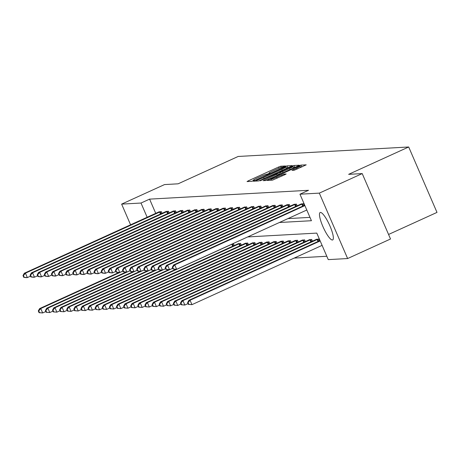 <?xml version="1.0" encoding="UTF-8"?>
<svg xmlns="http://www.w3.org/2000/svg" width="460" height="460" viewBox="0 0 460 460"><rect width="100%" height="100%" fill="white"/><g stroke="black" fill="none" stroke-linecap="round" stroke-linejoin="round"><path stroke-width="0.69" d="M284.613 166.491L285.482 165.968L280.726 166.232L278.593 167.026L248.279 180.832L247.043 181.579L251.798 181.315L254.196 180.245L253.54 180.274A6.072 0.506 -23.4 0 1 253.356 180.228A6.072 0.506 -23.4 0 1 257.496 177.899L260.021 176.749A6.072 0.506 -23.4 0 1 266.846 174.214L268.95 173.621L269.859 173.115L269.203 173.138A6.072 0.506 -23.4 0 1 269.019 173.092A6.072 0.506 -23.4 0 1 273.159 170.763L275.684 169.613A6.072 0.506 -23.4 0 1 282.509 167.078L284.613 166.491M332.379 240.016A15.076 3.329 65.5 0 1 323.115 227.016A15.076 3.329 65.5 0 1 320.16 212.503A15.076 3.329 65.5 0 1 320.442 212.434A15.076 3.329 65.5 0 1 329.705 225.434A15.076 3.329 65.5 0 1 332.66 239.947A15.076 3.329 65.5 0 1 332.379 240.016M294.285 170.229L306.216 164.835L300.88 165.111L298.747 165.905L267.139 180.441L272.475 180.165L284.878 174.691L286.172 173.96L283.854 174.076L276.632 177.186A5.077 0.425 -23.4 0 1 270.773 179.268A5.077 0.425 -23.4 0 1 274.235 177.318L294.193 168.228A5.077 0.425 -23.4 0 1 300.052 166.146A5.077 0.425 -23.4 0 1 296.591 168.095L291.968 170.338L294.285 170.229M130.594 224.825L121.63 204.113L164.53 184.575L178.112 183.816L238.165 156.463L408.693 146.987L348.64 174.34L362.216 173.587L319.32 193.125L347.628 258.543L328.262 259.618L316.785 233.099L247.698 236.934M121.63 204.113L141.001 203.038L147.165 217.275M279.387 222.502L311.431 220.719L299.954 194.2L308.534 190.296L149.58 199.128L141.001 203.038M299.954 194.2L319.32 193.125M291.007 166.336L292.244 165.594L286.965 165.887L284.838 166.681L253.224 181.217L258.56 180.935L260.693 180.142L291.007 166.336M293.923 165.502L299.201 165.209L297.965 165.951L267.651 179.756L265.518 180.55L263.2 180.659L276.788 174.334L278.082 173.604L276.529 173.673L260.067 180.843L291.789 166.29L293.923 165.502L294.688 167.267L295.124 167.244M388.562 234.462L437 212.399L408.693 146.987M149.58 199.128L155.744 213.371M287.966 218.598L309.983 217.373M158.706 212.02L161.322 211.6L162.07 213.331M165.813 211.623L168.435 211.209L169.182 212.934M172.925 211.226L175.542 210.812L176.289 212.537M180.032 210.835L182.649 210.415L183.402 212.146M187.139 210.439L189.761 210.019L190.509 211.749M194.252 210.042L196.868 209.628L197.616 211.353M201.359 209.651L203.981 209.231L204.729 210.962M208.466 209.254L211.088 208.834L211.836 210.565M215.579 208.857L218.195 208.443L218.943 210.168M222.686 208.46L225.308 208.046L226.055 209.771M229.799 208.07L232.415 207.65L233.162 209.38M236.906 207.673L239.522 207.253L240.275 208.984M244.013 207.276L246.635 206.862L247.382 208.587M251.125 206.885L253.742 206.465L254.489 208.196M258.233 206.488L260.854 206.068L261.602 207.799M265.339 206.091L267.961 205.677L268.709 207.402M272.452 205.695L275.068 205.281L275.816 207.006M279.559 205.304L282.181 204.884L282.929 206.615M286.672 204.907L289.288 204.493L290.036 206.218M293.779 204.51L296.395 204.096L297.148 205.821M300.886 204.119L303.508 203.699L304.255 205.43M294.21 258.077L326.813 256.266M234.243 245.531L233.496 243.8L232.507 243.857M237.987 243.823L240.609 243.403L241.356 245.134M245.099 243.426L247.716 243.012L248.463 244.737M252.206 243.029L254.828 242.615L255.576 244.34M259.313 242.638L261.935 242.219L262.683 243.949M266.426 242.242L269.042 241.822L269.79 243.553M273.533 241.845L276.155 241.431L276.903 243.156M280.64 241.454L283.262 241.034L284.01 242.765M287.753 241.057L290.369 240.637L291.117 242.368M294.86 240.66L297.482 240.246L298.229 241.971M301.973 240.264L304.589 239.85L305.336 241.575M309.08 239.873L311.702 239.453L312.449 241.184M316.187 239.476L318.809 239.062L319.556 240.787M362.216 173.587L390.523 238.999L347.628 258.543M269.169 173.437L267.605 174.15M253.506 180.573L251.942 181.286M288.167 167.63L286.43 168.09M285.102 166.934L256.996 179.607L256.094 180.119L256.783 180.09A6.072 0.506 -23.4 0 0 263.603 177.56L281.79 169.274A6.072 0.506 -23.4 0 0 285.936 166.94A6.072 0.506 -23.4 0 0 285.752 166.899L285.102 166.934M278.461 174.478L279.456 174.03M289.547 168.521A5.077 0.425 -23.4 0 0 293.008 166.572A5.077 0.425 -23.4 0 0 287.155 168.653L278.829 172.586L280.387 172.517L282.515 171.724L289.547 168.521L290.001 169.573M279.623 174.305L278.886 172.598M294.688 167.267L293.48 167.664M302.076 166.859L300.524 167.244M118.841 272.51L39.617 308.591L40.756 308.528L42.671 312.949L45.839 311.506M39.52 312.656L42.671 312.949L39.065 312.685L39.52 312.656L38.755 310.891L38.301 310.914L39.065 312.685M38.755 310.891L40.756 308.528L122.981 271.078M38.301 310.914L39.617 308.591M160.586 211.64L25.455 273.171L24.317 273.234L159.327 211.715M30.538 276.149L27.364 277.593L26.226 277.656L23.765 277.322L24.219 277.299L23.454 275.534L23 275.557L23.765 277.322M23.454 275.534L25.455 273.171L27.364 277.593L24.219 277.299M24.317 273.234L23 275.557M125.948 272.113L46.724 308.2L47.863 308.137L49.778 312.553L52.946 311.109M46.632 312.265L49.778 312.553L46.178 312.288L46.632 312.265L45.868 310.494L45.408 310.523L46.178 312.288M45.868 310.494L47.863 308.137L130.094 270.681M45.408 310.523L46.724 308.2M133.055 271.716L53.837 307.803L54.976 307.74L56.885 312.162L60.053 310.718M53.739 311.868L56.885 312.162L53.285 311.891L53.739 311.868L52.975 310.103L52.52 310.126L53.285 311.891M52.975 310.103L54.976 307.74L137.201 270.284M52.52 310.126L53.837 307.803M167.693 211.249L32.562 272.774L31.424 272.837L166.434 211.318M37.645 275.753L34.477 277.196L33.338 277.259L30.872 276.931L31.332 276.903L30.567 275.137L30.107 275.161L30.872 276.931M30.567 275.137L32.562 272.774L34.477 277.196L31.332 276.903M31.424 272.837L30.107 275.161M174.806 210.852L39.675 272.383L38.531 272.446L173.546 210.921M44.752 275.356L41.584 276.799L40.445 276.862L37.984 276.535L38.439 276.512L37.674 274.741L37.22 274.769L37.984 276.535M37.674 274.741L39.675 272.383L41.584 276.799L38.439 276.512M38.531 272.446L37.22 274.769M140.168 271.32L60.944 307.406L62.083 307.343L63.997 311.765L67.166 310.322M60.852 311.472L63.997 311.765L60.392 311.5L60.852 311.472L60.082 309.707L59.627 309.729L60.392 311.5M60.082 309.707L62.083 307.343L144.308 269.893M59.627 309.729L60.944 307.406M147.275 270.928L68.051 307.016L69.19 306.952L71.104 311.368L74.273 309.925M67.959 311.081L71.104 311.368L67.505 311.104L67.959 311.081L67.194 309.31L66.74 309.339L67.505 311.104M67.194 309.31L69.19 306.952L151.42 269.497M66.74 309.339L68.051 307.016M154.387 270.532L75.164 306.619L76.302 306.555L78.212 310.977L81.38 309.534M75.066 310.684L78.212 310.977L74.612 310.707L75.066 310.684L74.301 308.913L73.847 308.942L74.612 310.707M74.301 308.913L76.302 306.555L158.527 269.1M73.847 308.942L75.164 306.619M181.913 210.456L46.782 271.986L45.643 272.05L180.653 210.525M51.865 274.965L48.697 276.408L47.552 276.471L45.091 276.138L45.546 276.115L44.781 274.344L44.327 274.373L45.091 276.138M44.781 274.344L46.782 271.986L48.697 276.408L45.546 276.115M45.643 272.05L44.327 274.373M189.025 210.065L53.889 271.59L52.75 271.653L187.766 210.134M58.972 274.568L55.804 276.011L54.665 276.075L52.204 275.747L52.658 275.718L51.894 273.953L51.434 273.976L52.204 275.747M51.894 273.953L53.889 271.59L55.804 276.011L52.658 275.718M52.75 271.653L51.434 273.976M196.132 209.668L61.002 271.193L59.863 271.256L194.873 209.737M66.079 274.171L62.911 275.615L61.772 275.678L59.311 275.35L59.765 275.321L59.001 273.556L58.546 273.579L59.311 275.35M59.001 273.556L61.002 271.193L62.911 275.615L59.765 275.321M59.863 271.256L58.546 273.579M203.239 209.271L68.109 270.802L66.97 270.865L201.98 209.34M73.192 273.775L70.023 275.218L68.885 275.281L66.418 274.953L66.878 274.93L66.108 273.159L65.653 273.188L66.418 274.953M66.108 273.159L68.109 270.802L70.023 275.218L66.878 274.93M66.97 270.865L65.653 273.188M210.352 208.874L75.216 270.405L74.077 270.468L209.093 208.949M80.299 273.384L77.13 274.827L75.992 274.89L73.531 274.557L73.985 274.534L73.221 272.768L72.766 272.791L73.531 274.557M73.221 272.768L75.216 270.405L77.13 274.827L73.985 274.534M74.077 270.468L72.766 272.791M217.459 208.483L82.328 270.008L81.19 270.072L216.2 208.552M87.412 272.987L84.237 274.43L83.099 274.493L80.638 274.166L81.092 274.137L80.327 272.372L79.873 272.395L80.638 274.166M80.327 272.372L82.328 270.008L84.237 274.43L81.092 274.137M81.19 270.072L79.873 272.395M224.566 208.087L89.435 269.617L88.297 269.681L223.307 208.156M94.518 272.59L91.35 274.033L90.212 274.097L87.745 273.769L88.205 273.746L87.44 271.975L86.98 272.004L87.745 273.769M87.44 271.975L89.435 269.617L91.35 274.033L88.205 273.746M88.297 269.681L86.98 272.004M231.679 207.69L96.548 269.221L95.404 269.284L230.42 207.759M101.626 272.199L98.457 273.642L97.319 273.706L94.858 273.372L95.312 273.349L94.547 271.578L94.093 271.607L94.858 273.372M94.547 271.578L96.548 269.221L98.457 273.642L95.312 273.349M95.404 269.284L94.093 271.607M238.786 207.299L103.655 268.824L102.517 268.887L237.527 207.368M108.738 271.802L105.57 273.246L104.426 273.309L101.965 272.981L102.419 272.952L101.654 271.187L101.2 271.21L101.965 272.981M101.654 271.187L103.655 268.824L105.57 273.246L102.419 272.952M102.517 268.887L101.2 271.21M245.899 206.902L110.762 268.427L109.624 268.49L244.639 206.971M115.845 271.406L112.677 272.849L111.538 272.912L109.077 272.584L109.532 272.561L108.767 270.79L108.307 270.813L109.077 272.584M108.767 270.79L110.762 268.427L112.677 272.849L109.532 272.561M109.624 268.49L108.307 270.813M253.006 206.505L117.875 268.036L116.736 268.099L251.746 206.574M122.952 271.009L119.784 272.452L118.645 272.515L116.184 272.188L116.639 272.165L115.874 270.394L115.42 270.423L116.184 272.188M115.874 270.394L117.875 268.036L119.784 272.452L116.639 272.165M116.736 268.099L115.42 270.423M260.113 206.109L124.982 267.639L123.843 267.703L258.853 206.183M130.065 270.618L126.897 272.061L125.758 272.124L123.291 271.797L123.751 271.768L122.981 270.003L122.527 270.026L123.291 271.797M122.981 270.003L124.982 267.639L126.897 272.061L123.751 271.768M123.843 267.703L122.527 270.026M267.226 205.718L132.089 267.243L130.951 267.306L265.966 205.787M137.172 270.221L134.004 271.664L132.865 271.728L130.404 271.4L130.858 271.371L130.094 269.606L129.639 269.629L130.404 271.4M130.094 269.606L132.089 267.243L134.004 271.664L130.858 271.371M130.951 267.306L129.639 269.629M274.332 205.321L139.202 266.852L138.063 266.915L273.073 205.39M144.285 269.825L141.111 271.268L139.972 271.331L137.511 271.003L137.965 270.98L137.201 269.209L136.746 269.238L137.511 271.003M137.201 269.209L139.202 266.852L141.111 271.268L137.965 270.98M138.063 266.915L136.746 269.238M281.439 204.924L146.309 266.455L145.17 266.518L280.18 204.999M151.392 269.433L148.223 270.877L147.085 270.94L144.618 270.606L145.078 270.583L144.313 268.818L143.853 268.841L144.618 270.606M144.313 268.818L146.309 266.455L148.223 270.877L145.078 270.583M145.17 266.518L143.853 268.841M288.552 204.533L153.421 266.058L152.277 266.121L287.293 204.602M158.499 269.037L155.33 270.48L154.192 270.543L151.731 270.215L152.185 270.187L151.42 268.421L150.966 268.445L151.731 270.215M151.42 268.421L153.421 266.058L155.33 270.48L152.185 270.187M152.277 266.121L150.966 268.445M295.659 204.136L160.528 265.667L159.39 265.73L294.4 204.205M165.611 268.64L162.443 270.083L161.299 270.147L158.838 269.819L159.292 269.796L158.527 268.025L158.073 268.053L158.838 269.819M158.527 268.025L160.528 265.667L162.443 270.083L159.292 269.796M159.39 265.73L158.073 268.053M161.494 270.135L82.271 306.222L83.409 306.159L85.324 310.58L88.492 309.137M82.179 310.287L85.324 310.58L81.719 310.316L82.179 310.287L81.414 308.522L80.954 308.545L81.719 310.316M81.414 308.522L83.409 306.159L165.634 268.703M80.954 308.545L82.271 306.222M168.602 269.744L89.378 305.825L90.522 305.762L92.431 310.184L95.599 308.74M89.286 309.891L92.431 310.184L88.832 309.919L89.286 309.891L88.521 308.125L88.067 308.148L88.832 309.919M88.521 308.125L90.522 305.762L172.747 268.312M88.067 308.148L89.378 305.825M175.714 269.347L96.491 305.434L97.629 305.371L99.544 309.787L102.712 308.344M96.393 309.499L99.544 309.787L95.939 309.522L96.393 309.499L95.628 307.728L95.174 307.757L95.939 309.522M95.628 307.728L97.629 305.371L232.76 243.84M95.174 307.757L96.491 305.434M238.613 243.518L103.598 305.037L104.736 304.974L106.651 309.396L109.819 307.953M103.506 309.103L106.651 309.396L103.051 309.126L103.506 309.103L102.741 307.337L102.281 307.36L103.051 309.126M102.741 307.337L104.736 304.974L239.873 243.443M102.281 307.36L103.598 305.037M245.72 243.121L110.71 304.641L111.849 304.577L113.758 308.999L116.926 307.556M110.613 308.706L113.758 308.999L110.159 308.735L110.613 308.706L109.848 306.941L109.394 306.964L110.159 308.735M109.848 306.941L111.849 304.577L246.98 243.052M109.394 306.964L110.71 304.641M252.827 242.725L117.817 304.25L118.956 304.186L120.871 308.603L124.039 307.159M117.725 308.315L120.871 308.603L117.265 308.338L117.725 308.315L116.955 306.544L116.501 306.573L117.265 308.338M116.955 306.544L118.956 304.186L254.087 242.656M116.501 306.573L117.817 304.25M259.94 242.328L124.924 303.853L126.063 303.79L127.978 308.211L131.146 306.768M124.832 307.918L127.978 308.211L124.378 307.941L124.832 307.918L124.068 306.147L123.613 306.176L124.378 307.941M124.068 306.147L126.063 303.79L261.2 242.259M123.613 306.176L124.924 303.853M267.047 241.937L132.037 303.456L133.176 303.393L135.085 307.815L138.253 306.372M131.939 307.522L135.085 307.815L131.485 307.55L131.939 307.522L131.175 305.756L130.72 305.779L131.485 307.55M131.175 305.756L133.176 303.393L268.306 241.868M130.72 305.779L132.037 303.456M274.154 241.54L139.144 303.059L140.283 302.996L142.197 307.418L145.366 305.975M139.052 307.13L142.197 307.418L138.592 307.153L139.052 307.13L138.287 305.359L137.827 305.382L138.592 307.153M138.287 305.359L140.283 302.996L275.413 241.471M137.827 305.382L139.144 303.059M281.267 241.143L146.251 302.668L147.395 302.605L149.304 307.021L152.473 305.578M146.159 306.734L149.304 307.021L145.705 306.757L146.159 306.734L145.394 304.963L144.94 304.991L145.705 306.757M145.394 304.963L147.395 302.605L282.526 241.074M144.94 304.991L146.251 302.668M288.374 240.752L153.364 302.272L154.502 302.209L156.417 306.63L159.585 305.187M153.266 306.337L156.417 306.63L152.812 306.366L153.266 306.337L152.501 304.572L152.047 304.595L152.812 306.366M152.501 304.572L154.502 302.209L289.633 240.678M152.047 304.595L153.364 302.272M295.487 240.356L160.471 301.875L161.609 301.812L163.524 306.233L166.692 304.79M160.379 305.94L163.524 306.233L159.919 305.969L160.379 305.94L159.614 304.175L159.154 304.198L159.919 305.969M159.614 304.175L161.609 301.812L296.746 240.287M159.154 304.198L160.471 301.875M302.594 239.959L167.584 301.484L168.722 301.421L170.631 305.837L173.799 304.393M167.486 305.549L170.631 305.837L167.032 305.572L167.486 305.549L166.721 303.778L166.267 303.807L167.032 305.572M166.721 303.778L168.722 301.421L303.853 239.89M166.267 303.807L167.584 301.484M309.701 239.568L174.691 301.087L175.829 301.024L177.744 305.446L180.912 304.002M174.593 305.152L177.744 305.446L174.139 305.175L174.593 305.152L173.828 303.387L173.374 303.41L174.139 305.175M173.828 303.387L175.829 301.024L310.96 239.493M173.374 303.41L174.691 301.087M316.813 239.171L181.798 300.69L182.936 300.627L184.851 305.049L188.019 303.606M181.706 304.756L184.851 305.049L181.251 304.784L181.706 304.756L180.941 302.99L180.487 303.013L181.251 304.784M180.941 302.99L182.936 300.627L318.073 239.102M180.487 303.013L181.798 300.69M302.772 203.74L167.636 265.27L166.497 265.334L301.513 203.809M172.718 268.243L169.55 269.686L168.412 269.75L165.951 269.422L166.405 269.399L165.64 267.628L165.18 267.657L165.951 269.422M165.64 267.628L167.636 265.27L169.55 269.686L166.405 269.399M166.497 265.334L165.18 267.657M320.022 240.574L188.91 300.299L190.049 300.236L191.958 304.652L322.098 245.375M188.813 304.365L191.958 304.652L188.358 304.388L188.813 304.365L188.048 302.594L187.594 302.622L188.358 304.388M188.048 302.594L190.049 300.236L320.183 240.954M187.594 302.622L188.91 300.299M304.882 205.597L174.748 264.874L173.61 264.937L304.721 205.217M306.797 210.019L176.657 269.295L173.058 269.031L173.512 269.002L172.747 267.237L172.293 267.26L173.058 269.031M172.747 267.237L174.748 264.874L176.657 269.295L173.512 269.002M173.61 264.937L172.293 267.26M269.336 173.443L269.203 173.138M253.673 180.579L253.54 180.274M248.567 181.493L248.279 180.832M279.088 168.17L278.593 167.026M281.233 167.394L280.726 166.232M254.805 181.148L254.518 180.487M287.73 167.653L286.965 165.887M256.53 181.05L256.134 180.13M257.18 181.016L256.783 180.09M264.057 178.612L263.603 177.56M282.25 170.327L281.79 169.274M264.782 180.59L264.494 179.935M277.248 175.386L276.788 174.334M291.985 166.738L291.789 166.29M280.905 173.719L280.387 172.517M282.975 172.776L282.515 171.724M293.549 170.269L293.261 169.613M297.045 169.148L296.591 168.095M277.087 178.238L276.632 177.186M282.181 175.921L281.727 174.869M284.245 174.978L283.854 174.076M268.715 180.372L268.433 179.716M298.937 166.342L298.747 165.905M301.645 166.882L300.88 165.111M160.31 211.761L161.167 213.745M159.631 212.054L160.5 214.044M167.417 211.364L168.274 213.348M166.744 211.657L167.607 213.653M174.524 210.967L175.386 212.951M173.851 211.261L174.714 213.256M181.637 210.571L182.493 212.554M180.964 210.87L181.827 212.859M188.744 210.18L189.6 212.163M188.071 210.473L188.933 212.468M195.851 209.783L196.713 211.767M195.178 210.076L196.04 212.071M202.963 209.386L203.82 211.37M202.291 209.679L203.153 211.675M210.07 208.995L210.933 210.979M209.398 209.288L210.26 211.284M217.183 208.598L218.04 210.582M216.505 208.892L217.373 210.887M224.29 208.202L225.147 210.185M223.617 208.495L224.48 210.49M231.397 207.805L232.26 209.789M230.724 208.104L231.587 210.093M238.51 207.414L239.367 209.398M237.837 207.707L238.7 209.702M245.617 207.017L246.474 209.001M244.944 207.31L245.807 209.306M252.724 206.62L253.586 208.604M252.051 206.914L252.914 208.909M259.837 206.23L260.693 208.213M259.164 206.523L260.026 208.518M266.944 205.833L267.8 207.816M266.271 206.126L267.133 208.121M274.056 205.436L274.913 207.42M273.378 205.729L274.246 207.724M281.163 205.045L282.02 207.023M280.491 205.338L281.353 207.328M288.27 204.648L289.133 206.632M287.598 204.941L288.46 206.937M295.383 204.251L296.24 206.235M294.71 204.545L295.573 206.54M232.674 246.244L231.811 244.248M233.341 245.939L232.484 243.955M239.781 245.853L238.918 243.857M240.448 245.548L239.591 243.564M246.888 245.456L246.025 243.461M247.56 245.151L246.698 243.167M254 245.059L253.138 243.064M254.667 244.755L253.811 242.771M261.108 244.662L260.245 242.673M261.774 244.358L260.918 242.374M268.22 244.271L267.352 242.276M268.887 243.967L268.03 241.983M275.327 243.875L274.465 241.88M275.994 243.57L275.137 241.586M282.434 243.478L281.572 241.483M283.107 243.173L282.244 241.189M289.547 243.087L288.684 241.092M290.214 242.782L289.357 240.798M296.654 242.69L295.791 240.695M297.321 242.385L296.464 240.402M303.761 242.293L302.898 240.298M304.434 241.989L303.571 240.005M310.874 241.897L310.011 239.907M311.541 241.592L310.684 239.614M317.981 241.506L317.118 239.51M318.648 241.201L317.791 239.217M302.49 203.855L303.347 205.838M301.817 204.148L302.68 206.143M269.198 173.506L269.019 173.092M253.535 180.642L253.356 180.228M256.496 181.05L256.094 180.119M286.551 168.366L285.936 166.94M278.587 174.771L278.082 173.604M293.601 167.934L293.008 166.572M279.582 174.323L278.829 172.586M300.639 167.515L300.052 166.146M271.193 180.234L270.773 179.268"/></g></svg>
